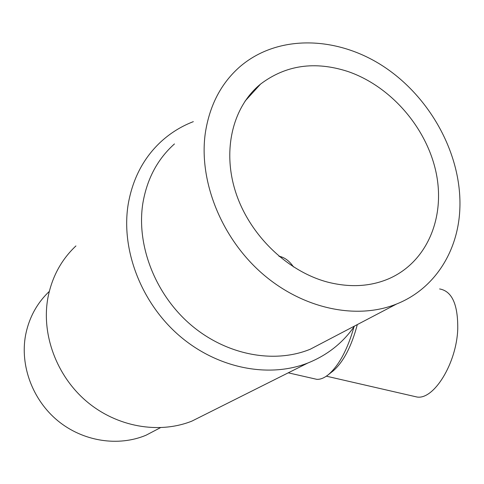 <?xml version="1.0" encoding="UTF-8"?>
<svg xmlns="http://www.w3.org/2000/svg" width="484" height="484" viewBox="0 0 484 484"><rect width="100%" height="100%" fill="white"/><g stroke="black" fill="none" stroke-linecap="round" stroke-linejoin="round"><path stroke-width="0.73" d="M158.226 428.836L145.98 435.249C118.253 446.847 83.091 441.541 57.82 420.771C32.573 399.984 19.814 365.553 25.622 334.928C29.088 317.619 36.978 303.117 49.295 291.422M206.196 413.947L191.858 421.128C158.933 434.233 117.019 427.088 86.751 401.532C56.513 375.971 41.158 334.281 47.934 297.684C51.994 276.933 61.329 259.684 75.934 245.926M354.572 326.016C342.926 342.847 327.347 355.177 307.824 363.024C268.584 378.428 217.02 368.415 178.935 335.351C140.88 302.288 120.758 249.302 128.218 204.121C132.725 178.523 143.73 157.633 161.232 141.467C170.737 132.828 181.439 126.221 193.334 121.647M326.156 340.899L310.286 349.212C274.113 364.053 226.216 355.165 190.678 324.71C155.17 294.26 136.149 245.122 142.883 203.123C147.063 178.765 157.59 159.03 174.458 143.923M459.8 209.911C457.804 251.801 434.384 288.966 396.65 303.982C356.793 320.154 302.712 309.04 261.868 273.236C221.055 237.456 198.507 180.526 205.337 132.925C209.614 105.324 221.085 83.302 239.749 66.859C278.221 33.62 338.625 36.016 385.3 67.633C432.061 99.305 462.462 156.84 459.8 209.911M357.313 324.582C351.547 346.344 343.537 361.754 333.276 370.829L332.151 371.706M439.593 288.942C452.014 291.114 458.064 304.509 457.743 329.132C456.569 363.423 433.815 400.002 416.984 397.013L413.378 396.184M354.016 326.809C347.615 349.351 339.115 365.263 328.509 374.555C324.334 377.95 320.432 379.541 316.79 379.335L313.475 378.579M327.964 282.196C287.744 271.724 249.992 235.526 235.944 193.013C221.872 150.482 232.689 106.752 260.561 84.089C285.802 65.031 314.909 60.833 347.875 71.493C390.558 86.098 426.35 127.28 435.987 172.062C445.643 216.778 427.505 261.626 389.233 278.56C370.69 286.564 350.265 287.774 327.964 282.196M278.947 256.217C284.489 257.306 289.353 260.882 293.534 266.956M145.98 435.249L160.379 427.711M191.858 421.128L307.824 363.024M310.286 349.212L396.65 303.982M416.984 397.013L326.349 376.177M333.276 370.829L328.509 374.555M316.79 379.335L288.258 372.825M245.031 101.138L260.561 84.089M282.686 257.355L279.177 256.411"/></g></svg>
